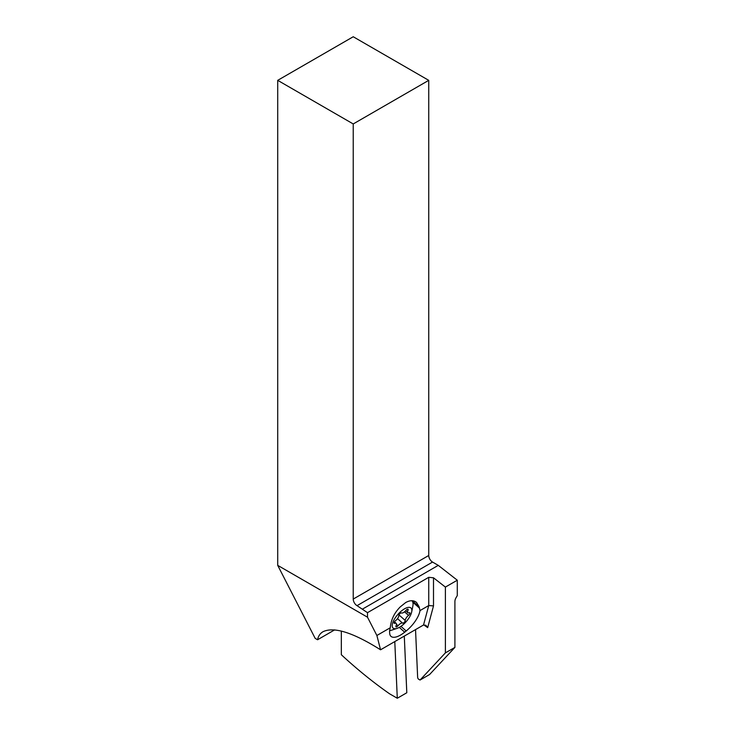 <?xml version="1.0" encoding="UTF-8"?>
<svg xmlns="http://www.w3.org/2000/svg" width="735" height="735" viewBox="0 0 735 735"><rect width="100%" height="100%" fill="white"/><g stroke="black" fill="none" stroke-linecap="round" stroke-linejoin="round"><path stroke-width="1.1" d="M367.5 612.668L357.035 605.658A5.384 3.105 60 0 1 353.232 599.071L353.232 123.949L277.711 80.345L277.711 565.362L367.5 617.198L367.5 612.668L428.744 577.315L433.503 577.802L445.392 587.081L445.392 652.882L420.08 680.013L418.895 679.397A1.681 0.974 -120 0 1 417.645 677.376L415.532 629.61M428.744 577.315L428.744 605.548L419.997 610.592L419.115 606.761L416.534 602.452C413.686 600.109 410.056 600.146 405.665 602.562L400.281 606.871C394.309 612.861 390.983 619.825 390.294 627.745L376.88 635.49L380.555 649.795L423.535 624.989L425.887 625.292L427.678 627.644A115.707 66.802 -120 0 0 423.755 624.879M367.5 617.198L376.88 635.49M419.997 610.592A19.845 8.103 -48.4 0 1 406.17 630.988L404.691 632.173A19.845 8.103 -48.4 0 1 390.983 636.363A19.845 8.103 -48.4 0 1 389.669 633.166L389.605 632.082A19.845 8.103 -48.4 0 1 390.294 627.745M423.535 624.989L428.744 605.548L433.503 605.906L427.678 627.644M334.618 629.895L317.557 639.753C318.301 636.078 320.12 633.405 323.005 631.723C333.846 626.459 353.03 632.486 380.555 649.795M317.557 639.753L315.177 638.375L277.711 565.362M353.232 123.949L428.744 80.345L353.232 36.75L277.711 80.345M404.296 636.097L406.804 692.756L397.286 698.25L389.559 693.794A369.999 213.619 -120 0 1 341.334 654.738L341.334 631.071M362.741 608.957L438.262 565.362L457.289 580.218L445.392 587.081M445.392 652.882L454.91 647.388L454.91 601.506A5.384 3.105 -60 0 1 456.022 597.757L457.289 595.57L457.289 580.218M454.91 647.388L429.598 674.519L420.08 680.013M397.286 698.25L394.787 641.582M428.744 80.345L428.744 555.476A5.384 3.105 -120 0 0 432.548 562.064L438.262 565.362M411.876 600.706A19.505 7.966 -48.4 0 1 412.822 606.283L411.692 611.897A13.45 5.494 -48.4 0 1 399.564 627.231A13.45 5.494 -48.4 0 1 397.084 628.37A13.45 5.494 -48.4 0 1 392.931 622.223A13.45 5.494 -48.4 0 1 404.489 608.846A13.45 5.494 -48.4 0 1 411.692 611.897M397.084 628.37L391.645 630.171A19.505 7.966 -48.4 0 1 389.66 630.639M400.584 613.119A1.966 0.799 131.6 0 0 398.793 615.59A4.529 1.847 -48.4 0 1 395.494 620.717A1.966 0.799 131.6 0 0 394.19 623.28A1.966 0.799 131.6 0 0 394.796 623.308A4.529 1.847 -48.4 0 1 396.183 623.381A4.529 1.847 -48.4 0 1 396.055 625.807A1.966 0.799 131.6 0 0 395.99 626.854A1.966 0.799 131.6 0 0 396.937 626.725A1.966 0.799 131.6 0 0 398.03 625.761A4.529 1.847 -48.4 0 1 400.557 623.528A4.529 1.847 -48.4 0 1 402.587 623.124A1.966 0.799 131.6 0 0 403.46 622.958A1.966 0.799 131.6 0 0 405.261 620.487A4.529 1.847 -48.4 0 1 408.559 615.36A1.966 0.799 131.6 0 0 409.854 612.797A1.966 0.799 131.6 0 0 409.248 612.769A4.529 1.847 -48.4 0 1 407.861 612.696A4.529 1.847 -48.4 0 1 407.998 610.28A1.966 0.799 131.6 0 0 408.054 609.223A1.966 0.799 131.6 0 0 407.107 609.352A1.966 0.799 131.6 0 0 406.014 610.326A4.529 1.847 -48.4 0 1 403.497 612.549A4.529 1.847 -48.4 0 1 401.466 612.953A1.966 0.799 131.6 0 0 400.584 613.119M433.503 605.906L433.503 577.802M357.035 605.658L432.548 562.064M428.744 555.476L353.232 599.071M412.298 600.725L419.115 606.761M419.52 608.157L412.767 602.167M400.942 626.358L406.17 630.988M404.691 632.173L399.289 627.387M407.015 609.407L407.998 610.28M404.544 611.814L408.559 615.36M398.967 614.91L405.261 620.487M397.506 618.622L402.587 623.124M396.487 624.382L398.03 625.761M394.089 622.683L394.796 623.308M405.656 610.739L407.861 612.696M394.456 621.847L396.183 623.381"/></g></svg>
